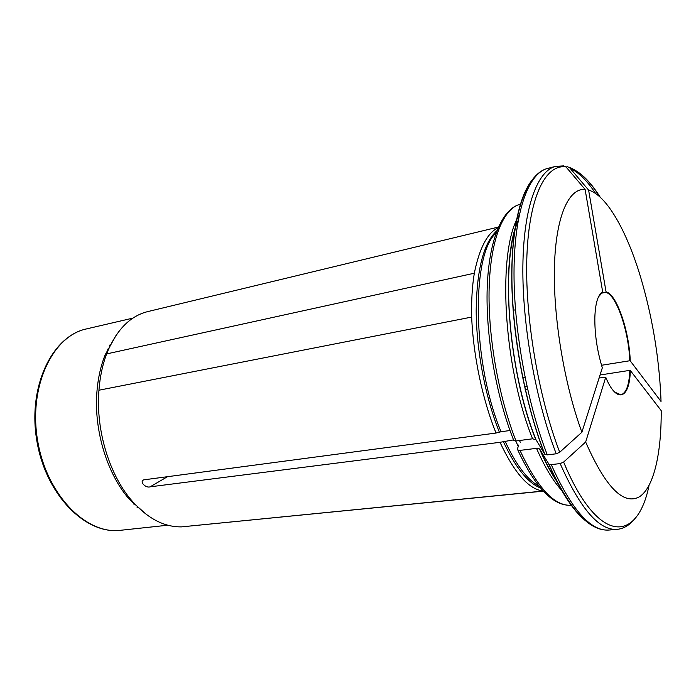 <?xml version="1.0" encoding="UTF-8"?>
<svg xmlns="http://www.w3.org/2000/svg" width="696" height="696" viewBox="0 0 696 696"><rect width="100%" height="100%" fill="white"/><g stroke="black" fill="none" stroke-linecap="round" stroke-linejoin="round"><path stroke-width="1.04" d="M524.567 386.732L526.95 386.367M600.048 374.996L629.837 370.359C629.175 385.192 626.174 393.336 620.832 394.771L614.646 392.083M525.167 389.421L527.551 389.047M599.091 378.015L605.737 377.223L585.658 442.012C605.572 487.33 623.52 505.574 639.502 496.744C653.901 487.322 661.461 453.192 661.2 410.623L630.306 370.481C629.802 398.773 616.778 404.332 605.737 377.223M513.152 310.268L515.492 309.816M600.935 293.286L605.798 292.346C616.325 294.599 628.775 331.018 629.784 360.754L601.535 365.278M522.687 377.893L525.071 377.51M598.517 296.8L602.71 292.068C598.029 294.452 595.411 302.847 594.845 317.254C594.628 333.923 597.116 350.784 602.318 367.836L581.891 432.233C564.238 384.349 553.042 316.671 554.442 266.42C555.826 216.073 568.771 188.007 585.11 189.416L602.71 292.068M542.071 490.819C528.229 488.653 514.205 472.48 500.006 442.308L150.127 486.826C145.873 488.357 138.913 481.641 143.828 479.84L496.048 433.043L501.059 431.729C472.227 362.955 471.079 255.145 496.057 232.942M498.388 227.061L147.63 311.625C130.404 315.949 117.006 329.365 107.428 351.88L106.636 353.907C102.529 364.826 99.963 376.928 98.945 390.212C95.578 430.232 109.629 475.933 132.588 501.546C148.091 518.729 164.404 527.168 181.525 526.872L543.298 491.15M498.153 227.609C487.322 233.047 479.379 248.246 474.324 273.215L106.636 353.907M98.945 390.212L471.671 317.08C473.228 355.439 482.563 399.861 496.048 433.043M557.557 482.485C551.389 473.706 545.377 462.501 539.522 448.877L548.918 464.171L551.258 464.615L560.167 463.579L563.63 462.057L585.658 442.012M518.877 444.927L517.476 448.633L517.841 449.99L519.982 450.399L536.512 448.337L539.522 448.885M513.544 439.889L500.006 442.308M146.821 514.814L129.674 499.65C107.419 474.733 93.751 430.563 96.918 391.926C97.979 378.259 100.729 365.896 105.157 354.847L116.302 334.967M471.671 317.08C471.305 300.785 472.184 286.169 474.324 273.215M630.245 360.885L661.026 401.462L660.852 396.694C658.903 356.056 652.161 316.245 640.633 277.234C626.861 231.298 606.825 195.385 588.607 190.069L606.059 291.868C616.673 294.13 629.236 330.887 630.245 360.885L629.784 360.754M566.039 166.97L567.562 166.736L569.633 167.753L588.607 190.069M585.11 189.416L566.005 166.927L563.621 165.892L555.591 166.37C537.356 170.859 523.549 207.321 522.87 266.211C522.2 324.997 535.694 400.661 556.226 453.792L559.715 452.252L581.891 432.233M513.839 440.525L516.032 440.959C498.467 396.911 487.696 335.289 489.166 287.091C490.654 238.832 503.539 208.261 520.303 204.224C502.147 208.704 488.888 239.694 487.209 287.605C485.547 335.533 496.178 396.633 513.796 440.525M518.076 221.119C500.172 262.349 508.184 370.942 536.007 439.759L532.597 438.802L516.032 440.959M509.994 430.519L501.059 431.729M517.589 223.99L516.754 224.182M536.007 439.759L544.916 454.41L547.3 454.871L556.226 453.792M606.059 291.868L605.798 292.346M630.306 370.481L629.837 370.359M137.869 507.149L137.008 507.167M109.611 345.329L110.455 345.059M134.894 504.104L133.884 504.174M107.645 349.183L108.628 348.913M150.127 486.826L168.058 476.36M543.193 491.045L181.525 526.872M563.63 462.057C598.282 545.412 637.336 542.941 649.02 485.59M120.539 530.291C86.321 534.859 46.641 495.03 37.645 440.751C28.275 386.541 52.635 335.872 86.452 328.921C51.965 336.098 27.518 386.88 36.853 440.881C45.814 494.96 85.617 534.867 120.539 530.291L167.84 525.21M517.815 450.034C535.555 487.983 553.398 506.383 571.346 505.235C554.747 506.479 537.625 488.2 519.982 450.399M562.159 490.88C553.285 481.327 544.733 467.147 536.512 448.337M518.294 446.467L515.719 440.986M538.913 486.104C527.246 479.744 515.945 464.71 504.992 441.012M540.444 487.957C527.768 482.911 515.371 467.381 503.252 441.377M560.167 463.579C580.212 508.724 599.169 530.648 617.039 529.369C623.816 528.699 629.741 525.123 634.83 518.65M539.913 449.32C545.316 461.813 550.936 472.358 556.765 480.953M585.005 520.33C572.634 510.046 560.506 491.211 548.605 463.814M551.258 464.615C571.451 509.542 590.626 531.361 608.765 530.056C589.164 531.222 569.215 509.263 548.918 464.171M600.204 197.194C590.104 181.151 579.916 171.338 569.633 167.753M595.68 193.558C587.189 180.803 578.611 172.321 569.937 168.119M566.005 166.927C545.986 163.864 529.325 195.498 526.933 255.154C524.523 314.635 538.043 396.024 559.715 452.252M532.597 438.802C502.677 365.374 497.048 248.916 519.242 215.125M499.319 432.103C485.373 397.268 476.386 350.323 476.177 310.668C476.725 269.517 483.624 242.852 496.892 230.689M544.637 454.097C526.089 406.603 513.213 340.77 511.882 285.56C510.594 230.315 520.434 190.025 535.615 176.253M544.907 454.401C524.175 401.705 510.881 326.99 511.943 268.717C513.013 210.436 527.498 173.53 547.552 168.449C529.03 173.008 514.918 209.409 514.048 268.09C513.196 326.676 526.637 402.001 547.3 454.871M520.269 442.291L519.486 440.507M132.98 318.098L86.452 328.921M129.674 499.65L132.571 501.564M105.157 354.847L107.428 351.88M617.039 529.369L608.765 530.056M568.997 167.197C579.646 171.346 589.921 181.23 599.822 196.846M518.233 220.267C500.25 258.19 507.471 369.663 535.676 439.385M555.591 166.37L547.552 168.449M110.534 344.903L109.751 345.077M137.991 507.271L137.225 507.367"/></g></svg>
